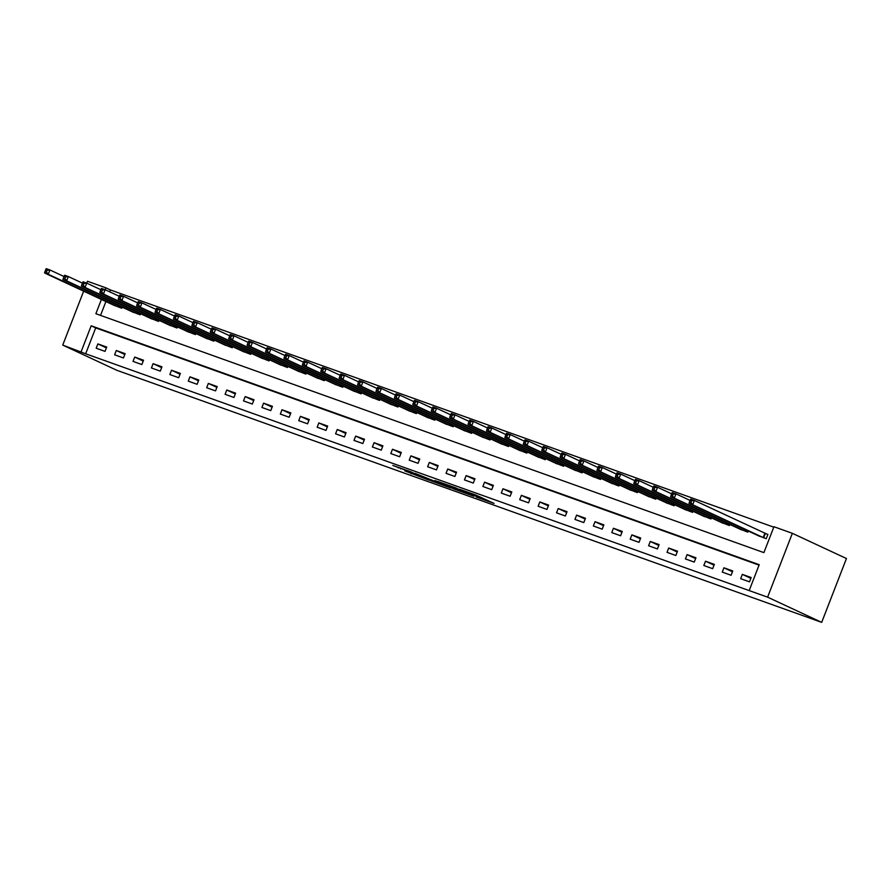 <?xml version="1.0" encoding="UTF-8"?>
<svg xmlns="http://www.w3.org/2000/svg" width="891" height="891" viewBox="0 0 891 891"><rect width="100%" height="100%" fill="white"/><g stroke="black" fill="none" stroke-linecap="round" stroke-linejoin="round"><path stroke-width="1.34" d="M476.262 497.033L494.071 503.426L475.56 494.939L459.633 489.27L479.113 497.534L481.24 498.604L476.262 497.033M404.815 470.882L428.927 480.138L410.417 471.64L392.797 465.436L413.446 473.121L424.606 478.378L404.815 470.882M759.054 565.128L95.693 327.899L85.659 353.783L62.738 345.095L116.832 370.288L821.691 622.363L846.45 558.523L792.355 533.319L773.945 526.737L763.899 552.62L95.872 313.721L101.407 299.443M85.659 353.783L767.597 597.159L821.691 622.363M453.697 488.936L473.901 496.209L455.39 487.722L437.514 481.374L453.697 488.936L454.054 488.001M450.601 487.934L431.211 480.895L415.028 473.333L434.262 481.062L439.92 483.045L434.975 480.494L450.657 487.8M751.169 577.535L742.337 574.372L740.666 578.682L749.498 581.845L751.169 577.535M732.758 570.953L723.926 567.79L722.245 572.1L731.088 575.263L732.758 570.953M714.348 564.359L705.505 561.207L703.834 565.518L712.677 568.681L714.348 564.359M695.938 557.777L687.095 554.614L685.424 558.935L694.256 562.087L695.938 557.777M677.516 551.195L668.684 548.032L667.014 552.342L675.846 555.505L677.516 551.195M659.106 544.613L650.274 541.45L648.592 545.76L657.435 548.923L659.106 544.613M640.696 538.019L631.853 534.867L630.182 539.178L639.025 542.341L640.696 538.019M622.286 531.437L613.442 528.274L611.772 532.595L620.604 535.758L622.286 531.437M603.864 524.855L595.032 521.692L593.361 526.002L602.193 529.165L603.864 524.855M585.454 518.272L576.611 515.109L574.94 519.42L583.783 522.583L585.454 518.272M567.044 511.69L558.2 508.527L556.53 512.837L565.373 516L567.044 511.69M548.633 505.097L539.79 501.945L538.119 506.255L546.951 509.418L548.633 505.097M530.212 498.515L521.38 495.351L519.698 499.673L528.541 502.825L530.212 498.515M511.802 491.932L502.958 488.769L501.288 493.079L510.131 496.242L511.802 491.932M493.391 485.35L484.548 482.187L482.877 486.497L491.721 489.66L493.391 485.35M474.97 478.757L466.138 475.605L464.467 479.915L473.299 483.078L474.97 478.757M456.56 472.174L447.728 469.011L446.046 473.333L454.889 476.485L456.56 472.174M438.149 465.592L429.306 462.429L427.635 466.739L436.479 469.902L438.149 465.592M419.739 459.01L410.896 455.847L409.225 460.157L418.057 463.32L419.739 459.01M401.318 452.416L392.486 449.264L390.815 453.575L399.647 456.738L401.318 452.416M382.907 445.834L374.075 442.671L372.393 446.992L381.237 450.155L382.907 445.834M364.497 439.252L355.654 436.089L353.983 440.41L362.826 443.562L364.497 439.252M346.087 432.67L337.244 429.507L335.573 433.817L344.405 436.98L346.087 432.67M327.665 426.087L318.833 422.924L317.163 427.235L325.995 430.398L327.665 426.087M309.255 419.494L300.423 416.342L298.741 420.652L307.584 423.815L309.255 419.494M290.845 412.912L282.001 409.749L280.331 414.07L289.174 417.222L290.845 412.912M272.434 406.329L263.591 403.166L261.921 407.477L270.753 410.64L272.434 406.329M254.013 399.747L245.181 396.584L243.499 400.894L252.342 404.057L254.013 399.747M235.603 393.154L226.76 390.002L225.089 394.312L233.932 397.475L235.603 393.154M217.192 386.571L208.349 383.408L206.679 387.73L215.522 390.882L217.192 386.571M198.771 379.989L189.939 376.826L188.268 381.136L197.1 384.299L198.771 379.989M180.361 373.407L171.529 370.244L169.847 374.554L178.69 377.717L180.361 373.407M161.95 366.814L153.107 363.662L151.437 367.972L160.28 371.135L161.95 366.814M143.54 360.231L134.697 357.068L133.026 361.39L141.858 364.553L143.54 360.231M125.119 353.649L116.287 350.486L114.616 354.807L123.448 357.959L125.119 353.649M106.708 347.067L97.876 343.904L96.195 348.214L105.038 351.377L106.708 347.067M773.778 527.171L110.417 289.943L109.682 291.825M105.918 301.537L100.538 315.392M757.484 535.313L766.227 538.71L767.908 534.4L765.503 533.542M748.251 531.014L747.816 532.127L739.073 528.731M729.84 524.431L729.406 525.545L720.663 522.148M711.419 517.849L710.996 518.963L702.242 515.566M693.009 511.256L692.574 512.37L683.831 508.973M674.598 504.674L674.164 505.787L665.421 502.39M656.188 498.091L655.754 499.205L647 495.808M637.767 491.509L637.343 492.623L628.589 489.226M619.356 484.916L618.922 486.029L610.179 482.632M600.946 478.333L600.512 479.447L591.769 476.05M582.536 471.751L582.101 472.865L573.347 469.468M564.114 465.169L563.68 466.283L554.937 462.886M545.704 458.587L545.27 459.7L536.527 456.303M527.294 451.993L526.859 453.107L518.116 449.71M508.872 445.411L508.449 446.525L499.695 443.128M490.462 438.829L490.028 439.942L481.285 436.545M472.052 432.246L471.617 433.36L462.875 429.963M453.642 425.653L453.207 426.767L444.464 423.37M435.22 419.071L434.797 420.184L426.043 416.788M416.81 412.488L416.375 413.602L407.632 410.205M398.4 405.906L397.965 407.02L389.222 403.623M379.989 399.324L379.555 400.427L370.801 397.03M361.568 392.731L361.145 393.844L352.39 390.447M343.158 386.148L342.723 387.262L333.98 383.865M324.747 379.566L324.313 380.68L315.57 377.283M306.337 372.984L305.903 374.097L297.149 370.701M287.916 366.39L287.481 367.504L278.738 364.107M269.505 359.808L269.071 360.922L260.328 357.525M251.095 353.226L250.661 354.34L241.918 350.943M232.674 346.644L232.25 347.757L223.496 344.36M214.263 340.05L213.829 341.164L205.086 337.767M195.853 333.468L195.419 334.582L186.676 331.185M177.443 326.886L177.008 327.999L168.265 324.602M159.021 320.303L158.598 321.417L149.844 318.02M140.611 313.721L140.177 314.824L131.434 311.438M122.201 307.128L121.766 308.241L113.023 304.845M86.761 283.138L87.496 281.255L105.906 287.838L105.171 289.731M110.417 289.943L105.906 287.838M83.654 291.168L62.738 345.095M749.175 590.577L759.221 564.694L91.183 325.794L81.148 351.678M767.597 597.159L792.355 533.319M95.693 327.899L91.183 325.794M742.337 574.372L750.857 578.348M723.926 567.79L732.447 571.755M705.505 561.207L714.036 565.172M687.095 554.614L695.615 558.59M668.684 548.032L677.205 552.008M650.274 541.45L658.794 545.415M631.853 534.867L640.384 538.832M613.442 528.274L621.963 532.25M595.032 521.692L603.552 525.668M576.611 515.109L585.142 519.074M558.2 508.527L566.732 512.492M539.79 501.945L548.31 505.91M521.38 495.351L529.9 499.328M502.958 488.769L511.49 492.745M484.548 482.187L493.079 486.152M466.138 475.605L474.658 479.57M447.728 469.011L456.248 472.987M429.306 462.429L437.837 466.405M410.896 455.847L419.416 459.812M392.486 449.264L401.006 453.229M374.075 442.671L382.595 446.647M355.654 436.089L364.185 440.065M337.244 429.507L345.764 433.471M318.833 422.924L327.353 426.889M300.423 416.342L308.943 420.307M282.001 409.749L290.533 413.725M263.591 403.166L272.111 407.142M245.181 396.584L253.701 400.549M226.76 390.002L235.291 393.967M208.349 383.408L216.881 387.385M189.939 376.826L198.459 380.802M171.529 370.244L180.049 374.209M153.107 363.662L161.639 367.627M134.697 357.068L143.217 361.044M116.287 350.486L124.807 354.462M97.876 343.904L106.397 347.88M470.259 494.828L450.345 486.196L470.259 494.828M438.639 483.256L447.037 486.397L438.639 483.256M690.113 500.252L689.445 501.978L690.926 502.502L691.594 500.775L690.113 500.252L690.692 499.116L694.367 500.43L692.697 504.74L689.01 503.426L759.789 536.404M767.853 534.533L694.367 500.43L691.594 500.775M763.832 537.852L692.697 504.74L690.926 502.502M689.01 503.426L689.445 501.978M671.703 493.67L671.034 495.396L672.505 495.919L673.173 494.193L671.703 493.67L672.271 492.523L675.957 493.848L674.287 498.158L670.6 496.844L741.379 529.822M690.057 500.408L675.957 493.848L673.173 494.193M745.422 531.27L674.287 498.158L672.505 495.919M670.6 496.844L671.034 495.396M653.292 487.087L652.624 488.814L654.094 489.337L654.762 487.611L653.292 487.087L653.86 485.94L657.547 487.254L655.865 491.576L652.19 490.25L722.957 523.24M671.647 493.826L657.547 487.254L654.762 487.611M727.011 524.688L655.865 491.576L654.094 489.337M652.19 490.25L652.624 488.814M634.882 480.494L634.214 482.22L635.684 482.755L636.352 481.029L634.882 480.494L635.45 479.358L639.125 480.672L637.455 484.982L633.768 483.668L704.547 516.657M653.226 487.243L639.125 480.672L636.352 481.029M708.59 518.105L637.455 484.982L635.684 482.755M633.768 483.668L634.214 482.22M616.461 473.912L615.792 475.638L617.274 476.162L617.942 474.446L616.461 473.912L617.029 472.776L620.715 474.09L619.045 478.4L615.358 477.086L686.137 510.075M634.815 480.661L620.715 474.09L617.942 474.446M690.18 511.512L619.045 478.4L617.274 476.162M615.358 477.086L615.792 475.638M598.05 467.33L597.382 469.056L598.852 469.579L599.52 467.853L598.05 467.33L598.618 466.182L602.305 467.508L600.634 471.818L596.948 470.504L667.727 503.482M616.405 474.068L602.305 467.508L599.52 467.853M671.769 504.93L600.634 471.818L598.852 469.579M596.948 470.504L597.382 469.056M579.64 460.747L578.972 462.474L580.442 462.997L581.11 461.271L579.64 460.747L580.208 459.6L583.895 460.914L582.213 465.236L578.537 463.91L649.305 496.9M597.995 467.485L583.895 460.914L581.11 461.271M653.359 498.347L582.213 465.236L580.442 462.997M578.537 463.91L578.972 462.474M561.23 454.165L560.55 455.88L562.032 456.415L562.7 454.688L561.23 454.165L561.798 453.018L565.473 454.332L563.803 458.642L560.116 457.328L630.895 490.317M579.573 460.903L565.473 454.332L562.7 454.688M634.938 491.765L563.803 458.642L562.032 456.415M560.116 457.328L560.55 455.88M542.808 447.572L542.14 449.298L543.61 449.832L544.29 448.106L542.808 447.572L543.376 446.436L547.063 447.75L545.392 452.06L541.706 450.746L612.485 483.735M561.163 454.321L547.063 447.75L544.29 448.106M616.527 485.183L545.392 452.06L543.61 449.832M541.706 450.746L542.14 449.298M524.398 440.989L523.73 442.716L525.2 443.239L525.868 441.513L524.398 440.989L524.966 439.842L528.653 441.168L526.982 445.478L523.295 444.163L594.074 477.142M542.753 447.728L528.653 441.168L525.868 441.513M598.117 478.59L526.982 445.478L525.2 443.239M523.295 444.163L523.73 442.716M505.988 434.407L505.32 436.133L506.79 436.657L507.458 434.931L505.988 434.407L506.556 433.26L510.242 434.574L508.561 438.895L504.885 437.581L575.653 470.559M524.342 441.145L510.242 434.574L507.458 434.931M579.707 472.007L508.561 438.895L506.79 436.657M504.885 437.581L505.32 436.133M487.566 427.825L486.898 429.551L488.379 430.075L489.048 428.348L487.566 427.825L488.145 426.678L491.821 427.992L490.15 432.313L486.464 430.988L557.243 463.977M505.921 434.563L491.821 427.992L489.048 428.348M561.285 465.425L490.15 432.313L488.379 430.075M486.464 430.988L486.898 429.551M469.156 421.231L468.488 422.958L469.958 423.492L470.626 421.766L469.156 421.231L469.724 420.095L473.411 421.41L471.74 425.72L468.053 424.406L538.832 457.395M487.511 427.981L473.411 421.41L470.626 421.766M542.875 458.843L471.74 425.72L469.958 423.492M468.053 424.406L468.488 422.958M450.746 414.649L450.078 416.375L451.548 416.899L452.216 415.173L450.746 414.649L451.314 413.513L455 414.827L453.319 419.138L449.643 417.823L520.422 450.801M469.1 421.387L455 414.827L452.216 415.173M524.465 452.249L453.319 419.138L451.548 416.899M449.643 417.823L450.078 416.375M432.335 408.067L431.667 409.793L433.137 410.317L433.806 408.59L432.335 408.067L432.903 406.92L436.579 408.245L434.908 412.555L431.233 411.241L502.001 444.219M450.679 414.805L436.579 408.245L433.806 408.59M506.055 445.667L434.908 412.555L433.137 410.317M431.233 411.241L431.667 409.793M413.914 401.485L413.246 403.211L414.727 403.734L415.395 402.008L413.914 401.485L414.493 400.337L418.169 401.652L416.498 405.973L412.811 404.648L483.59 437.637M432.269 408.223L418.169 401.652L415.395 402.008M487.633 439.085L416.498 405.973L414.727 403.734M412.811 404.648L413.246 403.211M395.504 394.891L394.836 396.618L396.306 397.152L396.974 395.426L395.504 394.891L396.072 393.755L399.758 395.069L398.088 399.38L394.401 398.065L465.18 431.055M413.858 401.641L399.758 395.069L396.974 395.426M469.223 432.503L398.088 399.38L396.306 397.152M394.401 398.065L394.836 396.618M377.093 388.309L376.425 390.035L377.895 390.559L378.564 388.844L377.093 388.309L377.661 387.173L381.348 388.487L379.666 392.797L375.991 391.483L446.759 424.472M395.448 395.058L381.348 388.487L378.564 388.844M450.813 425.909L379.666 392.797L377.895 390.559M375.991 391.483L376.425 390.035M358.683 381.727L358.015 383.453L359.485 383.976L360.153 382.25L358.683 381.727L359.251 380.58L362.927 381.905L361.256 386.215L357.581 384.901L428.348 417.879M377.027 388.465L362.927 381.905L360.153 382.25M432.391 419.327L361.256 386.215L359.485 383.976M357.581 384.901L358.015 383.453M340.262 375.144L339.594 376.871L341.075 377.394L341.743 375.668L340.262 375.144L340.83 373.997L344.516 375.311L342.846 379.633L339.159 378.307L409.938 411.297M358.616 381.883L344.516 375.311L341.743 375.668M413.981 412.745L342.846 379.633L341.075 377.394M339.159 378.307L339.594 376.871M321.851 368.562L321.183 370.277L322.653 370.812L323.322 369.086L321.851 368.562L322.419 367.415L326.106 368.729L324.435 373.039L320.749 371.725L391.528 404.714M340.206 375.3L326.106 368.729L323.322 369.086M395.571 406.162L324.435 373.039L322.653 370.812M320.749 371.725L321.183 370.277M303.441 361.969L302.773 363.695L304.243 364.23L304.911 362.503L303.441 361.969L304.009 360.833L307.696 362.147L306.014 366.457L302.339 365.143L373.106 398.132M321.796 368.718L307.696 362.147L304.911 362.503M377.16 399.58L306.014 366.457L304.243 364.23M302.339 365.143L302.773 363.695M285.031 355.386L284.352 357.113L285.833 357.636L286.501 355.91L285.031 355.386L285.599 354.239L289.274 355.565L287.604 359.875L283.917 358.561L354.696 391.539M303.374 362.125L289.274 355.565L286.501 355.91M358.739 392.987L287.604 359.875L285.833 357.636M283.917 358.561L284.352 357.113M266.609 348.804L265.941 350.531L267.411 351.054L268.091 349.328L266.609 348.804L267.177 347.657L270.864 348.971L269.193 353.293L265.507 351.978L336.286 384.957M284.964 355.542L270.864 348.971L268.091 349.328M340.329 386.404L269.193 353.293L267.411 351.054M265.507 351.978L265.941 350.531M248.199 342.222L247.531 343.948L249.001 344.472L249.669 342.745L248.199 342.222L248.767 341.075L252.454 342.389L250.783 346.71L247.097 345.385L317.875 378.374M266.554 348.96L252.454 342.389L249.669 342.745M321.918 379.822L250.783 346.71L249.001 344.472M247.097 345.385L247.531 343.948M229.789 335.629L229.121 337.355L230.591 337.889L231.259 336.163L229.789 335.629L230.357 334.493L234.043 335.807L232.362 340.117L228.686 338.803L299.454 371.792M248.144 342.378L234.043 335.807L231.259 336.163M303.508 373.24L232.362 340.117L230.591 337.889M228.686 338.803L229.121 337.355M211.367 329.046L210.699 330.773L212.181 331.296L212.849 329.57L211.367 329.046L211.947 327.91L215.622 329.225L213.951 333.535L210.265 332.22L281.044 365.199M229.722 335.784L215.622 329.225L212.849 329.57M285.087 366.647L213.951 333.535L212.181 331.296M210.265 332.22L210.699 330.773M192.957 322.464L192.289 324.19L193.759 324.714L194.427 322.988L192.957 322.464L193.525 321.317L197.212 322.642L195.541 326.952L191.855 325.638L262.633 358.616M211.312 329.202L197.212 322.642L194.427 322.988M266.676 360.064L195.541 326.952L193.759 324.714M191.855 325.638L192.289 324.19M174.547 315.882L173.879 317.608L175.349 318.132L176.017 316.405L174.547 315.882L175.115 314.735L178.801 316.049L177.131 320.37L173.444 319.045L244.223 352.034M192.901 322.62L178.801 316.049L176.017 316.405M248.266 353.482L177.131 320.37L175.349 318.132M173.444 319.045L173.879 317.608M156.137 309.288L155.468 311.015L156.939 311.549L157.607 309.823L156.137 309.288L156.705 308.152L160.38 309.467L158.709 313.777L155.034 312.463L225.802 345.452M174.491 316.038L160.38 309.467L157.607 309.823M229.856 346.9L158.709 313.777L156.939 311.549M155.034 312.463L155.468 311.015M137.715 302.706L137.047 304.432L138.528 304.956L139.196 303.241L137.715 302.706L138.294 301.57L141.97 302.884L140.299 307.195L136.613 305.88L207.391 338.87M156.07 309.455L141.97 302.884L139.196 303.241M211.434 340.306L140.299 307.195L138.528 304.956M136.613 305.88L137.047 304.432M119.305 296.124L118.637 297.85L120.107 298.374L120.775 296.647L119.305 296.124L119.873 294.977L123.559 296.302L121.889 300.612L118.202 299.298L188.981 332.276M137.66 302.862L123.559 296.302L120.775 296.647M193.024 333.724L121.889 300.612L120.107 298.374M118.202 299.298L118.637 297.85M100.895 289.542L100.226 291.268L101.697 291.791L102.365 290.065L100.895 289.542L101.463 288.394L105.149 289.709L103.467 294.03L99.792 292.705L170.56 325.694M119.249 296.28L105.149 289.709L102.365 290.065M174.614 327.142L103.467 294.03L101.697 291.791M99.792 292.705L100.226 291.268M82.484 282.959L81.816 284.675L83.286 285.209L83.954 283.483L82.484 282.959L83.052 281.812L86.728 283.126L85.057 287.437L81.382 286.122L152.149 319.112M100.828 289.698L86.728 283.126L83.954 283.483M156.192 320.56L85.057 287.437L83.286 285.209M81.382 286.122L81.816 284.675M64.063 276.366L63.395 278.092L64.876 278.627L65.544 276.901L64.063 276.366L64.631 275.23L68.317 276.544L66.647 280.854L62.96 279.54L133.739 312.529M82.418 283.115L68.317 276.544L65.544 276.901M137.782 313.977L66.647 280.854L64.876 278.627M62.96 279.54L63.395 278.092M45.653 269.784L44.984 271.51L46.455 272.033L47.123 270.307L45.653 269.784L46.221 268.637L49.907 269.962L48.237 274.272L44.55 272.958L115.329 305.936M64.007 276.522L49.907 269.962L47.123 270.307M119.372 307.384L48.237 274.272L46.455 272.033M44.55 272.958L44.984 271.51M480.806 497.223L480.438 498.158M479.469 496.61L479.113 497.534M456.337 489.07L456.025 489.872M433.895 480.928L433.538 481.831M431.578 479.959L431.211 480.895M400.794 468.198L400.527 468.878M398.433 467.352L398.199 467.953M411.286 473.199L411.063 473.789M765.313 533.464L763.643 537.774M764.879 533.264L763.197 537.585M745.756 529.855L745.232 531.192M745.31 529.644L744.787 530.991M727.334 523.262L726.822 524.61M726.9 523.062L726.377 524.409M708.924 516.68L708.401 518.016M708.49 516.479L707.966 517.827M690.514 510.098L689.99 511.434M690.068 509.897L689.545 511.245M672.104 503.515L671.58 504.852M671.658 503.304L671.135 504.662M653.682 496.922L653.17 498.269M653.248 496.721L652.724 498.069M635.272 490.34L634.748 491.687M634.837 490.139L634.314 491.487M616.862 483.757L616.338 485.094M616.416 483.557L615.893 484.904M598.451 477.175L597.928 478.512M598.006 476.963L597.482 478.322M580.03 470.593L579.518 471.929M579.596 470.381L579.072 471.729M561.62 463.999L561.096 465.347M561.185 463.799L560.662 465.147M543.209 457.417L542.686 458.754M542.764 457.217L542.24 458.564M524.788 450.835L524.276 452.171M524.354 450.634L523.83 451.982M506.378 444.253L505.865 445.589M505.943 444.041L505.42 445.389M487.967 437.659L487.444 439.007M487.522 437.459L486.998 438.806M469.557 431.077L469.034 432.413M469.111 430.876L468.588 432.224M451.136 424.495L450.623 425.831M450.701 424.294L450.178 425.642M432.725 417.912L432.202 419.249M432.291 417.701L431.767 419.06M414.315 411.33L413.792 412.667M413.87 411.119L413.346 412.466M395.905 404.737L395.381 406.084M395.459 404.536L394.936 405.884M377.483 398.154L376.971 399.491M377.049 397.954L376.525 399.302M359.073 391.572L358.55 392.909M358.639 391.361L358.115 392.719M340.663 384.99L340.139 386.326M340.217 384.778L339.694 386.126M322.252 378.397L321.729 379.744M321.807 378.196L321.283 379.544M303.831 371.814L303.319 373.151M303.397 371.614L302.873 372.961M285.421 365.232L284.897 366.569M284.986 365.032L284.463 366.379M267.01 358.65L266.487 359.986M266.565 358.438L266.041 359.786M248.589 352.056L248.077 353.404M248.155 351.856L247.631 353.204M230.179 345.474L229.666 346.822M229.744 345.274L229.221 346.621M211.768 338.892L211.245 340.228M211.323 338.691L210.799 340.039M193.358 332.31L192.835 333.646M192.913 332.098L192.389 333.457M174.937 325.727L174.424 327.064M174.502 325.516L173.979 326.863M156.526 319.134L156.003 320.482M156.092 318.933L155.569 320.281M138.116 312.552L137.593 313.888M137.671 312.351L137.147 313.699M119.706 305.969L119.182 307.306M119.26 305.758L118.737 307.117M481.63 497.612L481.24 498.604M473.266 494.115L473.01 494.772"/></g></svg>
